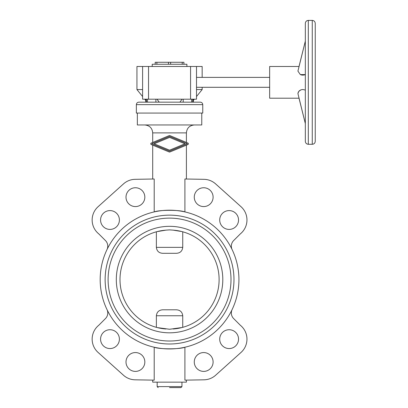 <?xml version="1.0" encoding="UTF-8"?>
<svg xmlns="http://www.w3.org/2000/svg" width="408" height="408" viewBox="0 0 408 408"><rect width="100%" height="100%" fill="white"/><g stroke="black" fill="none" stroke-linecap="round" stroke-linejoin="round"><path stroke-width="0.61" d="M157.167 382.148L157.167 386.611L181.942 386.611L181.942 382.148M169.555 387.6L180.953 387.6L181.942 386.611M145.768 99.19L145.768 102.163L138.832 102.163L200.277 102.163C201.781 102.311 202.608 103.137 202.756 104.642L202.756 113.067L136.354 113.067L136.354 104.642L202.756 104.642M137.343 113.067L137.343 124.96L201.766 124.96L201.766 113.067M186.405 179.02L186.405 145.141M152.704 145.141L152.704 179.02M186.405 142.443L186.405 132.891C186.874 128.071 189.516 125.429 194.33 124.96M186.405 132.891L152.704 132.891L152.704 142.453M100.179 279.572A69.375 69.375 0 0 0 169.555 348.947A69.375 69.375 0 0 0 238.93 279.572A69.375 69.375 0 0 0 169.555 210.196A69.375 69.375 0 0 0 100.179 279.572M232.116 309.555A7.931 7.931 0 0 0 233.662 318.587L240.332 325.263A17.84 17.84 0 0 1 241.041 352.415L215.608 375.253A17.84 17.84 0 0 1 204 379.817L184.906 380.149L184.906 347.228C179.897 349.345 159.212 349.345 154.199 347.228L154.199 380.149L135.109 379.817A17.84 17.84 0 0 1 123.502 375.253L98.068 352.415A17.84 17.84 0 0 1 98.777 325.263L105.448 318.587A7.931 7.931 0 0 0 106.993 309.555M152.704 380.123L152.704 382.148L186.405 382.148L186.405 380.123M238.537 339.14A9.415 9.415 0 0 0 229.123 329.725A9.415 9.415 0 0 0 219.708 339.14A9.415 9.415 0 0 0 229.123 348.554A9.415 9.415 0 0 0 238.537 339.14M238.537 220.004A9.415 9.415 0 0 0 229.123 210.589A9.415 9.415 0 0 0 219.708 220.004A9.415 9.415 0 0 0 229.123 229.418A9.415 9.415 0 0 0 238.537 220.004M213.104 361.978A9.415 9.415 0 0 0 203.689 352.563A9.415 9.415 0 0 0 194.274 361.978A9.415 9.415 0 0 0 203.689 371.397A9.415 9.415 0 0 0 213.104 361.978M213.104 197.161A9.415 9.415 0 0 0 203.689 187.746A9.415 9.415 0 0 0 194.274 197.161A9.415 9.415 0 0 0 203.689 206.576A9.415 9.415 0 0 0 213.104 197.161M144.835 361.978A9.415 9.415 0 0 0 135.42 352.563A9.415 9.415 0 0 0 126.006 361.978A9.415 9.415 0 0 0 135.42 371.397A9.415 9.415 0 0 0 144.835 361.978M144.835 197.161A9.415 9.415 0 0 0 135.42 187.746A9.415 9.415 0 0 0 126.006 197.161A9.415 9.415 0 0 0 135.42 206.576A9.415 9.415 0 0 0 144.835 197.161M119.401 220.004A9.415 9.415 0 0 0 109.987 210.589A9.415 9.415 0 0 0 100.572 220.004A9.415 9.415 0 0 0 109.987 229.418A9.415 9.415 0 0 0 119.401 220.004M119.401 339.14A9.415 9.415 0 0 0 109.987 329.725A9.415 9.415 0 0 0 100.572 339.14A9.415 9.415 0 0 0 109.987 348.554A9.415 9.415 0 0 0 119.401 339.14M169.555 332.821A53.249 53.249 0 0 0 222.804 279.572A53.249 53.249 0 0 0 169.555 226.323A53.249 53.249 0 0 0 116.306 279.572A53.249 53.249 0 0 0 169.555 332.821M182.141 327.502L169.555 329.261L157.437 327.624M173.196 328.991A49.557 49.557 0 0 0 219.106 279.572A49.557 49.557 0 0 0 173.196 230.148L181.667 231.52M156.968 231.642L165.913 230.148L169.555 229.882L173.196 230.148M169.555 341.017A61.45 61.45 0 0 0 230.999 279.572A61.45 61.45 0 0 0 169.555 218.122A61.45 61.45 0 0 0 108.105 279.572A61.45 61.45 0 0 0 169.555 341.017M169.555 215.149A64.423 64.423 0 0 0 105.131 279.572A64.423 64.423 0 0 0 169.555 343.99A64.423 64.423 0 0 0 233.973 279.572A64.423 64.423 0 0 0 169.555 215.149M156.376 231.8L156.376 247.36C156.82 251.083 158.926 253.062 162.7 253.307L176.409 253.307C180.178 253.062 182.289 251.083 182.733 247.36L182.733 231.8M182.733 327.344L182.733 315.746C182.289 312.023 180.178 310.044 176.409 309.8L162.7 309.8C158.926 310.044 156.82 312.023 156.376 315.746L156.376 327.344M184.997 143.789L169.57 137.399L154.122 143.8L169.555 150.19L184.997 143.789M187.333 143.789L169.555 151.154L151.791 143.8L169.57 136.435L187.333 143.789M151.23 143.065A0.791 0.791 0 0 0 151.23 144.529L169.249 151.995A0.791 0.791 0 0 0 169.856 151.995L187.894 144.524A0.791 0.791 0 0 0 187.894 143.06L169.871 135.594A0.791 0.791 0 0 0 169.264 135.594L151.23 143.065M165.913 230.148A49.557 49.557 0 0 0 119.998 279.572A49.557 49.557 0 0 0 165.913 328.991M232.116 249.584A7.931 7.931 0 0 1 233.662 240.552L240.332 233.881A17.84 17.84 0 0 0 241.041 206.729L215.608 183.891A17.84 17.84 0 0 0 204 179.326L184.906 178.995L184.906 211.915C179.897 209.799 159.212 209.799 154.199 211.915L154.199 178.995L135.109 179.326A17.84 17.84 0 0 0 123.502 183.891L98.068 206.729A17.84 17.84 0 0 0 98.777 233.881L105.448 240.552A7.931 7.931 0 0 1 106.993 249.584M142.596 96.533L136.945 89.561L136.945 66.484L202.159 66.484L202.159 77.387M136.945 89.561L142.596 89.561M202.159 87.297L202.159 89.561L196.513 96.533M196.513 89.561L202.159 89.561M145.768 100.455L144.748 99.19M194.361 99.19L193.336 100.455L193.336 102.163L192.719 102.163L192.719 99.19M196.513 77.387L269.652 77.387M269.652 87.297L196.513 87.297M305.332 137.348L305.332 123.578A4.957 3.453 -14 0 1 305.271 123.012A4.957 3.453 -14 0 1 305.332 122.436M302.864 89.49L300.92 89.837L299.334 90.795L298.289 92.132L297.922 93.554L298.743 91.423L300.92 89.837L302.812 89.49L305.332 90.086M312.273 20.4C314.078 20.579 315.068 21.568 315.246 23.373L315.246 141.316C315.068 143.121 314.078 144.111 312.273 144.284L308.305 144.284C306.5 144.111 305.51 143.121 305.332 141.316L305.332 23.373C305.51 21.568 306.5 20.579 308.305 20.4L312.273 20.4L312.273 144.284M152.209 66.484L152.209 64.255L186.9 64.255L186.9 66.484M297.922 93.554L305.332 123.578L299.008 98.201L269.652 98.201L269.652 66.484L299.008 66.484L305.332 41.111L305.332 27.336L305.332 41.111A4.957 3.453 -166 0 0 305.271 41.672A4.957 3.453 -166 0 0 305.332 42.253L305.332 45.023M305.332 74.598L300.344 74.588L297.922 71.13L305.332 41.111M300.92 74.848L301.476 75.026M302.119 75.148L304.235 75.011M304.786 74.837L305.215 74.659M183.926 64.255L183.926 62.276L155.183 62.276L155.183 64.255M145.768 102.163L146.39 102.163L146.39 99.19M179.913 102.163L182.106 99.19M156.998 99.19L159.196 102.163L169.555 102.163M142.596 66.484L142.596 99.19L196.513 99.19L196.513 66.484M156.376 247.36L182.733 247.36M156.376 315.746L182.733 315.746M308.305 20.4L308.305 144.284M170.626 64.255L170.626 62.276M182.223 64.255L182.223 62.276M168.484 64.255L168.484 62.276M156.886 64.255L156.886 62.276M183.212 102.163L183.212 99.19M191.597 102.163L191.597 99.19M155.892 102.163L155.892 99.19M147.507 102.163L147.507 99.19M148.543 66.484L148.543 99.19M190.567 66.484L190.567 99.19M152.704 132.891C152.235 128.071 149.593 125.429 144.779 124.96M136.354 104.642C136.501 103.137 137.323 102.311 138.832 102.163M157.167 386.611L158.156 387.6M193.336 99.19L193.336 102.163"/></g></svg>
